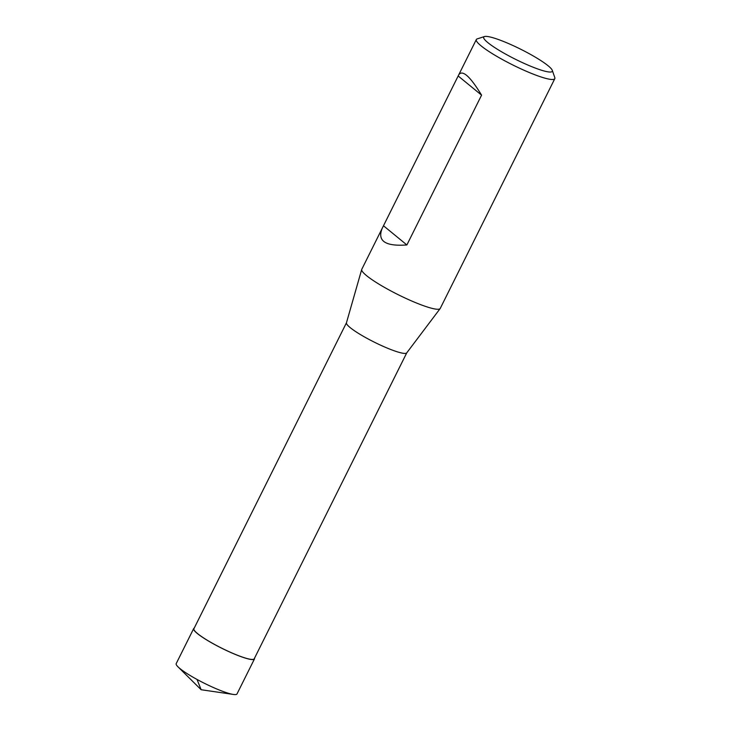 <?xml version="1.0" encoding="UTF-8"?>
<svg xmlns="http://www.w3.org/2000/svg" width="731" height="731" viewBox="0 0 731 731"><rect width="100%" height="100%" fill="white"/><g stroke="black" fill="none" stroke-linecap="round" stroke-linejoin="round"><path stroke-width="1.1" d="M552.289 70.359L554.792 77.577A43.842 6.478 -153.5 0 1 554.802 78.665A43.842 6.478 -153.5 0 1 512.678 64.904A43.842 6.478 -153.5 0 1 476.329 39.538A43.842 6.478 -153.5 0 1 477.206 38.889L484.479 36.55A38.314 5.665 -153.5 0 1 501.448 40.653A38.314 5.665 -153.5 0 1 552.289 70.359A38.314 5.665 -153.5 0 1 515.474 59.284A38.314 5.665 -153.5 0 1 484.479 36.55M554.802 78.665L440.245 308.427A43.842 6.478 -153.5 0 1 440.153 308.573A43.842 6.478 -153.5 0 1 398.121 294.666A43.842 6.478 -153.5 0 1 361.708 269.465A43.842 6.478 -153.5 0 1 361.781 269.3L458.794 74.708C462.568 69.582 470.152 76.399 481.574 95.149L406.884 244.949C385.338 246.53 377.095 241.002 382.185 228.374M406.756 352.845L254.214 658.805A33.69 4.98 -153.5 0 1 238.617 655.698A33.69 4.98 -153.5 0 1 207.723 640.52A33.69 4.98 -153.5 0 1 193.907 628.742L346.457 322.782M361.708 269.465L346.439 322.846A33.69 4.98 26.5 0 0 360.648 334.707A33.69 4.98 26.5 0 0 391.195 349.674A33.69 4.98 26.5 0 0 406.719 352.899L440.153 308.573M458.291 76.079L481.574 95.149M383.611 225.879L406.884 244.949M193.66 628.614L176.198 663.62A33.973 5.026 26.5 0 0 177.962 666.8A33.973 5.026 26.5 0 0 221.283 690.804A33.973 5.026 26.5 0 0 233.408 694.45A33.973 5.026 26.5 0 0 237.008 693.938L254.461 658.933A33.964 5.016 -153.5 0 1 238.735 655.798A33.964 5.016 -153.5 0 1 207.586 640.493A33.964 5.016 -153.5 0 1 193.66 628.614A33.964 5.016 -153.5 0 1 194.19 628.167M254.498 658.238A33.964 5.016 -153.5 0 1 254.461 658.933M197.023 679.446L201.144 689.726L233.408 694.45M476.329 39.538L458.794 74.708M201.144 689.726L177.962 666.8"/></g></svg>
